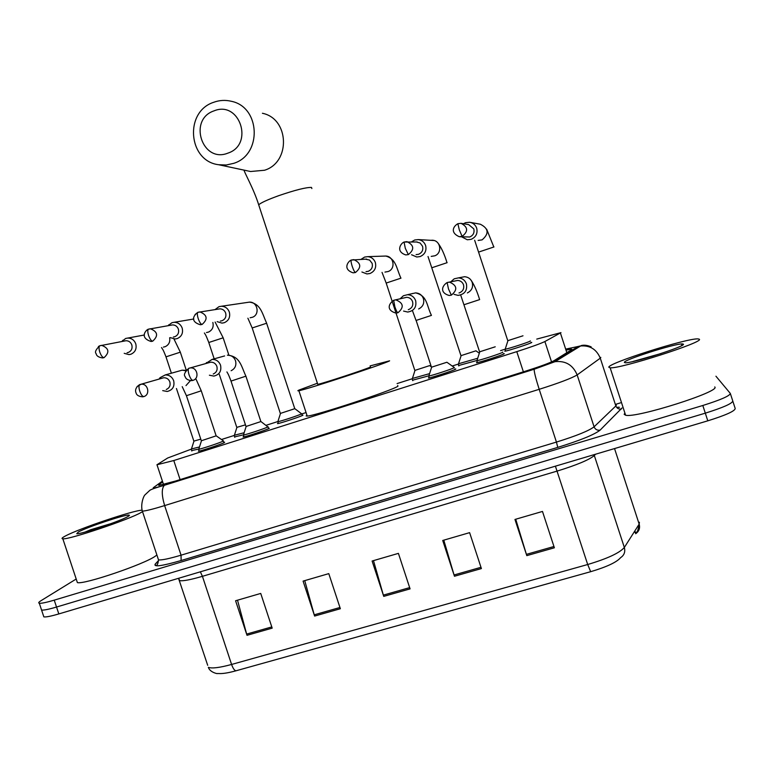 <?xml version="1.0" encoding="UTF-8"?>
<svg xmlns="http://www.w3.org/2000/svg" width="774" height="774" viewBox="0 0 774 774"><rect width="100%" height="100%" fill="white"/><g stroke="black" fill="none" stroke-linecap="round" stroke-linejoin="round"><path stroke-width="1.16" d="M454.86 369.014L455.838 369.053C454.86 370.146 431.07 377.925 428.419 378.022L428.999 377.412M268.539 428.138L269.275 428.341C266.517 429.928 245.242 436.952 243.046 437.01L243.752 436.372M223.763 442.351L224.624 442.196L224.354 442.612C221.219 444.305 200.466 451.174 198.367 451.223L199.082 450.594M503.303 353.65L504.28 353.66C503.826 354.598 479.28 362.609 476.513 362.725L477.026 362.135M243.075 434.93L234.619 436.894M198.473 449.113L191.671 450.584M428.37 375.941L412.503 380.218M302.199 415.067L302.973 415.212C300.593 416.644 279.588 423.572 277.479 423.62L278.176 423.02M476.455 360.616L458.537 365.551M530.829 342.427L531.777 342.418C531.632 343.221 507.396 351.106 504.774 351.212L505.267 350.67M191.004 449.268L167.677 458.005L156.928 464.768L173.782 460.53L516.78 351.638C531.283 346.975 540.658 343.598 544.886 341.528L560.976 332.627L536.75 339.099M504.812 349.277L500.594 350.622M458.082 364.157L452.239 366.015M412.039 378.815L397.091 383.575M306.069 412.561L301.812 413.916M277.479 421.666L266.227 425.255M233.951 435.53L221.48 439.506M162.675 481.95L158.631 484.882L158.854 485.424L175.572 481.031L526.01 371.007C540.591 366.344 549.966 362.89 554.126 360.616L571.415 349.819L571.947 349.364L571.299 349.161L566.645 350.012M715.94 376.212L730.298 393.405C730.017 395.795 720.855 399.819 702.811 405.489L54.238 600.15C46.353 602.482 41.37 603.507 39.31 603.236C38.129 602.975 38.7 602.124 41.022 600.682L76.2 579.02M615.359 404.425L620.438 402.877M730.404 393.714L732.755 400.942C732.494 403.428 723.342 407.501 705.308 413.161L56.531 607.039C48.636 609.361 43.654 610.367 41.573 610.047L41.225 609.003M635.309 532.783L634.38 531.661M634.632 531.264L635.996 532.589L635.648 533.721C639.063 531.409 640.233 528.207 639.169 524.114L639.411 522.256M156.058 563.269L156.832 562.756M732.755 400.942C732.494 403.428 723.342 407.501 705.308 413.161L56.531 607.039C48.636 609.361 43.654 610.367 41.573 610.047L39.31 603.236M590.668 571.696L236.041 670.777C229.443 672.606 224.247 673.535 220.455 673.583L217.233 673.515C218.21 674.028 209.841 672.48 208.361 667.333C211.873 668.678 219.613 667.71 231.59 664.46L587.698 564.517L590.668 571.696C606.768 566.907 616.752 562.224 620.613 557.648C624.231 555.219 625.469 551.823 624.337 547.47L639.169 524.114L614.537 448.572M732.852 401.271L735.203 408.488C734.971 411.071 725.838 415.183 707.804 420.824L58.824 613.927C50.929 616.239 45.937 617.217 43.837 616.868L43.479 615.775M247.012 635.309L235.586 600.75L260.722 593.435L272.187 628.14L247.012 635.309L246.645 634.08L271.78 626.921M454.464 576.243L442.718 540.475L469.615 532.647L481.399 568.571L454.464 576.243L454.067 574.976L480.983 567.303M526.804 555.635L514.962 519.451L542.477 511.44L554.368 547.789L526.804 555.635L526.397 554.358L553.952 546.512M314.612 616.065L303.089 581.11L328.786 573.631L340.357 608.732L314.612 616.065L314.234 614.817L339.95 607.493M383.749 596.377L372.11 561.024L398.407 553.371L410.075 588.879L383.749 596.377L383.362 595.119L409.669 587.621M373.484 560.618L383.362 595.119M304.743 580.626L314.234 614.817M515.726 519.228L526.397 554.358M443.792 540.165L454.067 574.976M237.512 600.189L246.645 634.08M608.838 367.263C607.048 363.499 687.119 337.986 698.003 338.896L699.251 339.196C705.346 341.76 619.781 369.179 610.154 367.785L608.838 367.263M714.75 386.932C721.436 391.325 635.831 418.444 625.605 415.222L624.173 414.322L624.908 413.074M683.336 344.14C686.809 345.988 630.675 363.886 625.073 362.735L624.386 362.435C622.76 360.152 674.638 343.55 682.31 343.917L683.336 344.14M660.977 353.554L633.093 361.439M653.285 355.992L632.668 361.593M214.001 110.876C187.763 119.564 202.285 163.624 227.914 153.126C254.365 144.641 239.717 100.098 214.001 110.876M233.748 163.333L226.26 165.007L218.636 164.727C188.13 161.147 184.096 111.795 213.663 102.303C219.468 100.175 225.36 99.836 231.339 101.288C260.538 107.054 262.27 154.626 233.748 163.333M317.669 384.059L317.756 384.349C322.187 383.701 366.953 368.985 370.475 367.011L370.388 366.741M370.107 365.909L389.622 360.829C384.455 363.944 306.311 389.661 298.87 390.696C297.429 390.967 297.506 390.744 299.093 390.028L317.398 383.236M397.71 385.471L397.952 386.197C393.086 390.231 314.96 415.957 307.22 416.073L306.136 415.957L306.949 415.232M522.992 335.8L507.783 340.676M530.229 340.899L530.364 340.995C530.219 341.711 508.179 348.91 505.18 349.219L505.306 348.832M461.749 236.892L467.312 239.776L471.076 239.369C475.971 237.154 477.848 233.429 476.697 228.185C475.468 224.876 473.127 222.912 469.673 222.273L465.609 222.66L463.462 223.734M459.708 236.738L469.721 236.999C473.272 235.393 474.636 232.693 473.804 228.891L468.676 224.605L461.381 223.396M475.971 350.806L460.965 355.653M477.248 358.401L458.518 363.761M411.555 254.752L416.76 257.007L420.108 256.581C424.926 254.394 426.764 250.708 425.613 245.503C424.326 242.088 421.888 240.114 418.299 239.592L414.68 240.008L411.652 241.798M416.112 254.607L418.56 254.298C422.053 252.721 423.388 250.041 422.556 246.267L420.108 243.017L416.451 241.952M431.186 366.692L429.647 365.609L414.825 370.417M429.183 373.745L412.407 378.467M361.922 272.022L366.963 273.948L369.962 273.512C374.703 271.355 376.503 267.707 375.361 262.55C374.016 259.038 371.501 257.065 367.824 256.649L364.573 257.074L361.1 259.329M366.025 271.635L368.231 271.316C371.665 269.758 372.962 267.107 372.139 263.373L369.604 260.074L365.386 259.145M294.826 408.662L280.352 413.432M294.894 408.72L301.637 413.838C299.441 415.135 280.285 421.462 277.856 421.695L278.321 423.465M217.165 321.655L222.012 323.116L224.267 322.71C228.785 320.649 230.468 317.098 229.336 312.077C227.885 308.381 225.244 306.446 221.422 306.252L218.974 306.668L215.075 309.581M220.397 321.065L221.993 320.765C225.263 319.275 226.492 316.701 225.66 313.054C224.605 310.374 222.689 308.961 219.913 308.836L218.355 309.078M170.338 337.628L175.147 338.993L177.217 338.596C181.658 336.564 183.312 333.052 182.18 328.07C180.71 324.335 178.049 322.41 174.208 322.284L171.963 322.69L168.035 325.69M173.395 337.009L174.779 336.729C177.991 335.258 179.191 332.714 178.368 329.095C177.294 326.386 175.369 324.993 172.573 324.906L171.054 325.167M245.455 424.849L236.786 427.374M244.12 432.743L234.406 435.249M124.208 353.321L128.987 354.618L130.893 354.24C135.266 352.228 136.892 348.755 135.76 343.811C134.27 340.057 131.599 338.141 127.749 338.064L125.678 338.451L121.741 341.528M127.081 352.712L128.291 352.451C131.464 350.99 132.635 348.474 131.812 344.894C130.729 342.156 128.784 340.773 125.988 340.724L124.517 341.005M200.785 439.148L193.839 441.112M199.489 446.966L191.449 448.949M495.234 346.8L479.59 351.831M454.057 294.372L458.073 295.378C464.7 294.362 467.486 290.531 466.422 283.884C465.019 280.227 462.368 278.224 458.469 277.876L454.212 278.814L450.932 281.688M502.655 352.073L502.819 352.189C502.403 353.031 480.083 360.345 476.939 360.665L477.074 360.239M459.001 292.94L459.456 292.814C462.987 291.247 464.332 288.567 463.51 284.793C462.475 282.133 460.549 280.681 457.715 280.44L454.822 281.03M431.602 367.331L428.844 375.98C431.853 375.68 453.496 368.569 454.396 367.592L446.908 362.251L431.466 367.215M403.583 311.08L407.724 312.048C414.1 310.916 416.741 307.123 415.657 300.67C414.196 296.935 411.487 294.942 407.521 294.701L403.389 295.745L400.264 298.667M408.275 309.677L408.614 309.581C412.087 308.033 413.403 305.391 412.571 301.637C411.516 298.919 409.533 297.477 406.65 297.313L403.864 297.971M260.935 421.549L245.997 426.484M209.396 375.216L213.856 376.087C219.439 374.722 221.674 371.104 220.551 365.222C218.984 361.313 216.159 359.368 212.105 359.407L205.865 363.441M261.012 421.598L267.901 426.919C265.356 428.361 245.968 434.785 243.433 435.027L243.907 436.855M213.218 374.016C216.468 372.555 217.688 370.011 216.865 366.392C215.723 363.548 213.672 362.145 210.722 362.174L208.622 362.764M216.198 435.83L201.317 440.764M162.714 390.618L167.213 391.48C172.641 390.086 174.798 386.507 173.676 380.731C172.08 376.803 169.264 374.877 165.21 374.955L160.005 377.731L159.173 378.97M216.275 435.878L223.347 440.812L222.999 441.199C220.106 442.738 201.172 449.017 198.754 449.249L198.87 448.891M166.275 389.496C169.477 388.055 170.667 385.539 169.854 381.94C168.693 379.086 166.642 377.693 163.701 377.76L161.747 378.322M142.513 511.614L141.032 512.514C129.771 519.344 68.567 539.942 62.839 538.801C61.214 538.694 62.055 537.756 65.384 536.005C78.909 528.623 133.534 510.25 142.01 510.201M156.89 554.997L155.468 556.071C144.622 564.159 83.515 584.931 77.381 582.58L76.897 581.1M127.729 516.645C119.98 521.25 79.983 534.65 76.742 533.721L78.406 531.961C87.133 527.123 124.295 514.671 128.774 515.078C129.916 515.097 129.568 515.619 127.729 516.645M111.156 523.572L90.703 529.716L85.053 532.067M107.073 525.043L90.703 529.716M566.829 352.683L560.415 333.023M551.543 361.913L544.886 341.528M523.379 371.83L516.78 351.638M180.09 479.609L173.782 460.53M162.405 481.138L153.349 487.678C152.478 488.558 156.242 487.717 164.639 485.124L534.224 369.13L553.139 362.135L578.072 346.491L566.316 348.987M600.808 357.394L600.276 358.178L615.852 405.953L616.365 405.121M621.996 407.995L600.14 430.102C594.442 434.611 580.316 440.367 557.764 447.382L181.106 560.531C161.872 566.075 153.262 567.245 155.264 564.053L158.177 560.927M702.811 405.489L707.804 420.824M54.238 600.15L58.824 613.927M578.072 346.491L579.794 346.055C589.585 344.991 596.415 349.026 600.276 358.178L577.152 374.916L594.084 426.822L615.852 405.953C616.936 408.42 618.803 409.417 621.454 408.953M553.139 362.135L555.006 361.681C565.562 360.558 572.944 364.97 577.152 374.916C571.783 378.186 559.138 382.985 539.197 389.312L556.438 442.08C576.398 435.859 588.946 430.779 594.084 426.822C595.254 429.502 597.276 430.596 600.14 430.102M534.224 369.13L534.176 369.237C534.041 371.675 535.714 378.37 539.197 389.312L164.639 505.586L181.058 555.181L556.438 442.08L557.764 447.382M164.639 485.124L164.369 485.288C161.505 488.452 161.592 495.215 164.639 505.586C152.826 509.215 145.396 511.053 142.348 511.121L142.068 510.153M158.041 558.489L158.515 559.902C161.698 560.27 169.216 558.693 181.058 555.181L181.106 560.531M155.264 564.053L155.419 565.397C156.967 566.065 157.993 564.236 158.515 559.902L142.348 511.121C140.433 504.716 143.403 496.279 144.961 494.896L149.875 490.29C151.53 489.197 156.358 487.523 164.369 485.288L534.176 369.237L555.006 361.681L581.332 345.533C584.283 344.827 587.572 345.281 591.191 346.907M158.815 485.424L158.631 484.882M236.041 670.777C234.503 670.603 233.022 668.504 231.59 664.46L202.42 576.32C190.51 579.784 182.916 581.226 179.655 580.645L179.017 579.126M207.693 665.311L178.523 578.313M555.403 466.171L587.698 564.517C607.445 558.615 619.655 552.936 624.337 547.47L594.326 455.528C589.266 459.804 576.872 464.99 557.164 471.076L202.42 576.32L200.35 571.812M595.554 454.222L594.326 455.528L594.093 454.657M259.077 205.971L258.68 204.791C261.031 202.701 267.678 199.673 278.621 195.706C295.262 190.017 306.223 187.26 311.506 187.443L311.864 188.537M248.328 171.035L250.583 171.509L264.534 170.251C290.869 162.279 289.341 118.615 262.415 113.275M462.126 236.389C468.434 231.397 468.067 227.043 461.023 223.328L457.86 223.705L459.321 229.926L462.126 236.389L459.234 236.699C450.294 232.78 452.867 226.588 457.86 223.705L461.023 223.328M493.967 246.954L478.806 252.024M478.129 240.433L482.096 239.872C489.265 233.69 488.675 228.475 480.325 224.228L470.35 222.399M408.343 254.607C414.593 249.499 414.119 245.174 406.921 241.633L404.057 242.049L405.295 248.28L408.343 254.607L405.76 254.927C395.321 251.453 400.826 243.191 404.057 242.049L417.225 241.981M447.13 262.676L432.153 267.659M431.224 256.387L434.804 255.807C442.428 253.127 440.716 240.656 432.656 240.25L431.805 240.211M355.469 272.506C361.661 267.32 361.1 263.034 353.795 259.638L351.173 260.074C350.816 260.915 351.164 262.996 352.209 266.324C353.534 270.136 354.618 272.196 355.469 272.506L353.157 272.835C342.214 269.255 348.213 261.148 351.173 260.074L366.653 259.087M400.98 278.156L386.178 283.061M384.959 272.09L388.209 271.51C395.872 268.81 393.879 256.175 385.771 256.049L384.243 256.107M202.111 324.441C208.071 319.12 207.335 314.941 199.915 311.903L197.786 312.357C197.089 313.306 197.235 315.395 198.231 318.646C199.576 322.352 200.872 324.277 202.111 324.441L200.379 324.751C191.188 322.042 192.223 316.547 197.786 312.357L219.913 308.836M294.768 408.672L266.624 323.232L252.189 327.963M250.128 317.775L252.537 317.234C260.17 314.534 257.548 301.628 249.46 302.121L247.496 302.411M197.883 312.29L195.058 314.525M152.681 341.179C158.544 335.839 157.77 331.698 150.359 328.757L148.347 329.221C147.534 330.188 147.621 332.288 148.598 335.51C149.953 339.176 151.307 341.063 152.681 341.179L151.085 341.479C138.643 337.561 146.528 329.463 148.347 329.221L172.573 324.906M228.862 355.092L223.164 337.812L208.777 342.505M206.474 332.549L208.622 332.036C212.444 330.034 213.856 326.841 212.84 322.458M148.444 329.144L146.489 330.401M104.055 357.646C109.831 352.296 109.018 348.194 101.626 345.339L99.711 345.794C98.801 346.8 98.82 348.9 99.788 352.102C101.142 355.73 102.565 357.578 104.055 357.646L102.584 357.936C98.637 357.365 96.479 355.924 96.111 353.612C94.621 352.209 95.821 349.596 99.711 345.794L125.988 340.724M186.244 370.098L180.323 352.18L165.984 356.843M163.411 347.11L165.336 346.617C168.867 344.817 170.309 341.866 169.651 337.764M99.817 345.726L98.424 346.52M451.358 295.146C457.782 289.795 457.163 285.451 449.51 282.123L447.111 282.539L448.504 288.992L451.358 295.146L449.21 295.484C440.329 293.094 441.18 286.428 447.111 282.539L457.715 280.44M471.221 280.401C474.317 285.064 477.123 291.459 479.638 299.606L464.168 304.685M467.361 292.92C471.705 290.714 473.33 287.231 472.237 282.481C470.882 278.969 468.338 277.044 464.594 276.715L458.469 277.876M397.913 312.773C404.26 307.346 403.573 303.04 395.843 299.857L393.676 300.283L394.846 306.756C396.162 310.567 397.188 312.57 397.913 312.773L396.007 313.093C386.981 310.674 387.706 304.511 393.676 300.283L406.65 297.313M418.647 308.961C422.914 306.785 424.51 303.34 423.417 298.619C422.024 295.029 419.411 293.123 415.599 292.882C427.48 295.852 426.387 304.966 431.437 315.395L416.035 320.455L412.426 310.587M412.484 293.481L412 293.694M210.722 362.174L188.74 368.337C187.956 369.333 188.072 371.501 189.079 374.848C190.423 378.515 191.729 380.353 192.987 380.363C199.75 378.486 197.331 367.031 190.356 367.931L188.972 368.201L185.547 371.172M192.987 380.363L191.71 380.634C187.888 380.295 185.692 378.931 185.112 376.541C183.496 374.964 184.705 372.236 188.74 368.337L188.972 368.201M231.126 370.717C235.132 368.647 236.602 365.338 235.528 360.771C234.009 357.007 231.3 355.14 227.382 355.179C240.056 356.204 241.12 365.957 245.909 376.174L231.02 381.079C227.788 372.458 227.585 373.368 226.927 371.917M212.105 359.407L224.624 355.943M163.701 377.76L139.601 384.649C138.71 385.675 138.759 387.851 139.755 391.17C141.1 394.808 142.474 396.607 143.858 396.569C150.553 394.711 148.037 383.265 141.139 384.243L137.085 386.507M143.858 396.569L142.677 396.82C138.778 396.511 136.563 395.175 136.021 392.824C135.537 391.808 134.424 388.151 139.601 384.649L139.871 384.514M196.132 379.376L201.259 390.802L186.428 395.698L182.219 386.661M185.992 385.587L190.404 380.663M185.779 370.746L182.151 370.175L179.578 370.901M163.527 484.514L157.122 465.174M571.493 349.771L571.299 349.161M617.942 407.298L619.481 407.308L617.758 407.163M158.157 561.015L155.351 564.023M635.947 533.034L636.528 532.222C637.437 532.115 638.269 529.474 639.043 524.308M43.837 616.868L41.573 610.047M681.381 345.755L682.31 343.917M610.154 367.785L625.605 415.222M247.593 170.88L218.636 164.727M298.87 390.696L307.22 416.073M317.756 384.349L258.68 204.791C253.756 188.662 243.481 170.996 244.12 170.135M486.643 229.172L493.802 246.945M474.646 240.221L507.821 340.802M507.908 340.783L505.18 349.219M505.045 349.238L505.645 351.057M418.299 239.592L433.972 240.501M438.123 243.259C441.47 247.806 444.421 254.269 446.995 262.647M475.991 350.864L479.077 353.041M428.022 256.523L461.004 355.769M461.091 355.759L458.401 364.138M458.266 364.157L458.856 365.957M367.824 256.649L385.771 256.049C396.191 258.951 396.259 267.91 400.884 278.108M382.037 272.39L386.158 282.984L414.864 370.533M414.951 370.523L412.29 378.834M412.165 378.854L412.755 380.653M221.422 306.252L249.46 302.121C260.693 303.756 262.105 313.112 266.604 323.155M301.763 413.761L302.344 415.522M247.883 318.201L252.16 327.886L280.382 413.548M280.459 413.529L277.856 421.695M215.104 322.042L223.135 337.735M204.404 332.975C205.178 334.668 205.1 332.907 208.757 342.437L214.166 358.836M236.825 427.48L219.294 374.355M236.892 427.461L234.299 435.578M234.193 435.598L234.764 437.339M193.848 318.985L174.208 322.284M168.664 325.583L168.703 324.838M173.957 338.954L180.303 352.102M161.524 347.526C162.453 349.326 162.521 347.884 165.965 356.775L171.393 373.213M193.877 441.209L176.453 388.509M193.945 441.199L191.352 449.268M191.246 449.288L191.817 451.019M144.419 334.987L127.749 338.064M122.505 341.382L122.689 340.347M460.675 294.991L479.638 351.967M479.735 351.947L476.939 360.665M476.794 360.684L477.403 362.571M431.505 367.34L416.131 320.436M415.599 292.882L407.521 294.701M428.699 376L429.309 377.867M260.877 421.549L245.919 376.193M268.104 426.803L268.694 428.622M246.035 426.6L231.02 381.089M246.113 426.59L243.433 435.027M206.513 363.258L206.435 362.551M165.21 374.955L182.151 370.175L186.041 370.359M216.139 435.83L201.269 390.812M223.318 441.025L223.918 442.825M201.356 440.88L186.428 395.698M201.433 440.87L198.754 449.249M159.976 378.738L160.005 377.731M198.637 449.259L199.237 451.068M128.116 516.422L128.774 515.078M62.839 538.801L77.381 582.58"/></g></svg>

